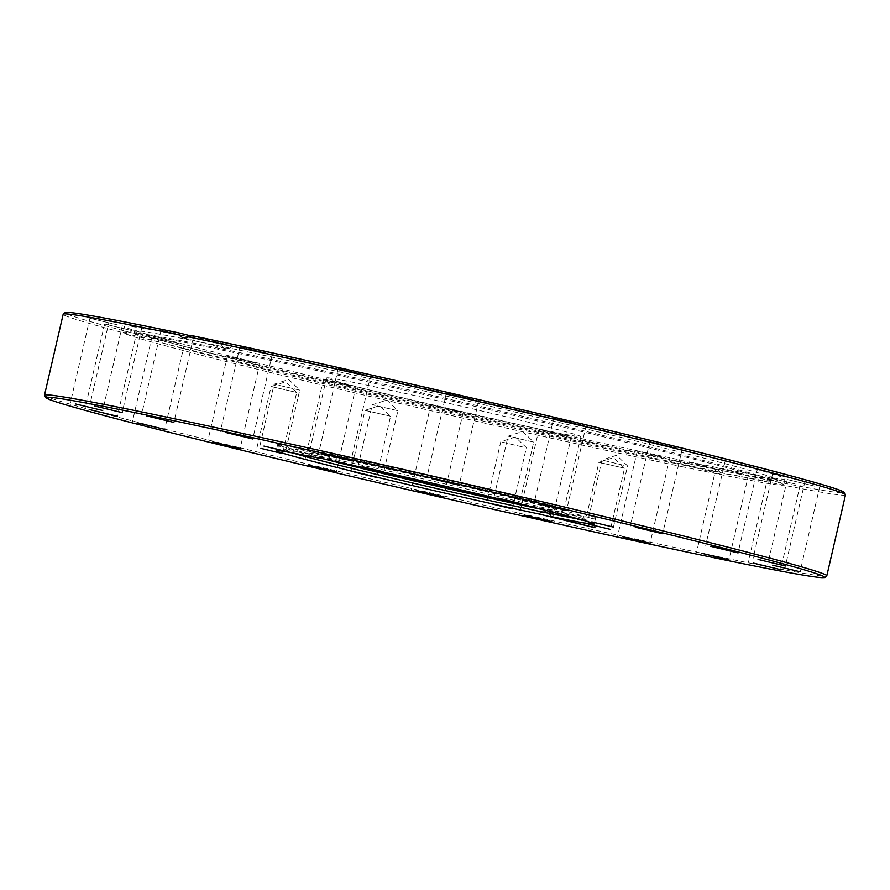 <?xml version="1.0" encoding="UTF-8"?>
<svg xmlns="http://www.w3.org/2000/svg" width="890" height="890" viewBox="0 0 890 890"><rect width="100%" height="100%" fill="white"/><g stroke="black" fill="none" stroke-linecap="round" stroke-linejoin="round"><path stroke-width="0.67" stroke-dasharray="4.45 3.34" d="M190.683 335.864L220.364 343.395L223.435 347.612L226.605 348.669L229.854 348.023L232.813 346.01L192.051 335.664M220.364 343.395A338.957 7.098 -167 0 0 124.511 326.374A338.957 7.098 -167 0 0 320.322 378.25A338.957 7.098 -167 0 0 676.756 459.24L717.518 469.597L722.124 474.214L724.004 475.049L728.754 474.426L729.978 472.201L689.216 461.854L681.918 464.369L724.004 475.049M682.174 464.424L676.756 459.24M681.673 466.594A338.957 7.098 -167 0 0 783.667 484.905A338.957 7.098 -167 0 0 783.211 484.382A338.957 7.098 -167 0 0 454.99 401.735A338.957 7.098 -167 0 0 123.766 332.137A338.957 7.098 -167 0 0 123.12 332.404A338.957 7.098 -167 0 0 322.881 385.225A338.957 7.098 -167 0 0 681.673 466.594M689.216 461.854A338.957 7.098 -167 0 0 785.058 478.876A338.957 7.098 -167 0 0 589.247 427A338.957 7.098 -167 0 0 232.813 346.01M267.312 353.297L239.933 346.722L267.312 353.297M365.612 374.946L338.245 368.36L365.612 374.946M473.747 399.566L446.368 392.991L473.747 399.566M581.114 424.775L553.736 418.2L581.114 424.775M677.212 448.093L649.845 441.518L677.212 448.093M752.629 467.239L725.261 460.664L752.629 467.239M799.999 480.333L772.62 473.758L799.999 480.333M814.662 486.107L787.283 479.521L814.662 486.107M795.193 483.982L767.814 477.396L795.193 483.982M743.495 474.17L716.127 467.595L743.495 474.17M331.725 460.853L328.454 456.592L326.541 455.724L322.08 456.192L319.721 457.805M541.888 511.861L545.982 511.427L549.364 513.408M546.516 509.113A163.148 3.415 -167 0 0 595.299 518.058A163.148 3.415 -167 0 0 595.61 517.924A163.148 3.415 -167 0 0 437.413 477.897A163.148 3.415 -167 0 0 277.669 444.522A163.148 3.415 -167 0 0 277.891 444.778A163.148 3.415 -167 0 0 378.05 470.966A163.148 3.415 -167 0 0 546.516 509.113M188.446 336.765L161.079 330.19L188.446 336.765M136.76 326.953L109.381 320.378L136.76 326.953M117.291 324.828L89.912 318.253L117.291 324.828M131.954 330.602L104.575 324.027L131.954 330.602M179.313 343.696L151.934 337.121L179.313 343.696M254.729 362.842L227.362 356.267L254.729 362.842M350.827 386.16L323.459 379.585L350.827 386.16M664.641 457.638L637.262 451.063L664.641 457.638M566.329 435.989L538.962 429.414L566.329 435.989M458.194 411.369L430.827 404.783L458.194 411.369M584.808 523.487L598.937 462.322L624.546 468.24L598.948 462.322L613.522 457.594L624.546 468.229L610.429 529.405M623.623 465.236L601.974 460.019L623.623 465.236M522.43 446.947L500.781 441.74L522.43 446.947M350.86 471.511L364.978 410.346L390.588 416.253L364.989 410.334L379.563 405.606L390.588 416.242L376.47 477.418M256.976 447.681L271.094 386.516L296.715 392.423L271.105 386.505L285.679 381.777L296.704 392.412L282.586 453.589M260.002 445.378L274.12 384.213L288.705 379.474L299.73 390.12L274.131 384.202L299.741 390.132L285.612 451.297M358.158 465.959L372.287 404.794L386.872 400.055L397.897 410.702L372.298 404.783L397.897 410.713L383.779 471.878M493.961 497.365L508.079 436.2L522.664 431.461L533.689 442.096L508.09 436.189L533.7 442.108L519.571 503.284M541.621 429.559A130.518 2.737 -167 0 0 580.892 436.612A130.518 2.737 -167 0 0 454.323 404.583A130.518 2.737 -167 0 0 326.541 377.894A130.518 2.737 -167 0 0 403.459 398.231A130.518 2.737 -167 0 0 541.621 429.559M345.776 463.857A130.518 2.737 13 0 1 309.108 453.411A130.518 2.737 13 0 1 348.379 460.453A130.518 2.737 13 0 1 486.541 491.792A130.518 2.737 13 0 1 563.459 512.128A130.518 2.737 13 0 1 524.188 505.075M675.466 461.087A328.477 6.875 -167 0 0 774.289 478.876A328.477 6.875 -167 0 0 773.866 478.319A328.477 6.875 -167 0 0 455.802 398.242A328.477 6.875 -167 0 0 134.813 330.78A328.477 6.875 -167 0 0 134.19 331.102A328.477 6.875 -167 0 0 328.888 382.511A328.477 6.875 -167 0 0 675.466 461.087M674.353 463.256A327.609 6.864 -167 0 0 772.909 481.001A327.609 6.864 -167 0 0 455.257 400.567A327.609 6.864 -167 0 0 134.501 333.605A327.609 6.864 -167 0 0 328.688 384.88A327.609 6.864 -167 0 0 674.353 463.256M541.943 509.425A151.411 3.171 -167 0 0 583.818 516.801A151.411 3.171 -167 0 0 437.001 479.677A151.411 3.171 -167 0 0 288.761 448.682A151.411 3.171 -167 0 0 319.666 457.849M578.311 518.881A152.279 3.193 -167 0 0 583.829 519.46A152.279 3.193 -167 0 0 584.118 519.315A152.279 3.193 -167 0 0 436.467 481.968A152.279 3.193 -167 0 0 287.392 450.807A152.279 3.193 -167 0 0 287.581 451.063A152.279 3.193 -167 0 0 292.799 452.966M729.978 472.201A399.476 8.366 -167 0 0 841.996 492.86M845.5 494.862A401.446 8.411 13 0 1 729.288 474.136M278.047 447.503A11.87 8.533 104.2 0 1 284.945 445.167A11.87 8.533 104.2 0 1 285.189 445.234A11.87 8.533 104.2 0 1 290.285 450.329M592.606 527.069A11.87 8.533 -75.8 0 0 587.522 521.963A11.87 8.533 -75.8 0 0 587.267 521.907A11.87 8.533 -75.8 0 0 580.614 524.021M44.5 395.16A401.446 8.411 -167 0 0 281.084 457.716A401.446 8.411 -167 0 0 706.026 554.092A401.446 8.411 -167 0 0 826.821 575.774M720.043 472.201A401.446 8.411 13 0 1 296.826 376.103A401.446 8.411 13 0 1 63.179 314.248M67.206 313.981A399.476 8.366 -167 0 0 314.515 378.272A399.476 8.366 -167 0 0 717.518 469.597M225.37 348.48L183.284 337.8M124.511 326.374L123.12 332.404M785.058 478.876L783.667 484.905M326.474 455.713L285.189 445.234A11.87 11.87 0 0 0 275.433 447.036M277.669 444.522L276.245 450.696M595.61 517.924L594.186 524.099M594.998 527.748A11.87 11.87 0 0 0 587.522 521.963L546.226 511.483M463.201 412.259L443.632 497.032M430.827 404.783L411.258 489.556M571.324 436.89L551.755 521.651M538.962 429.414L519.382 514.186M669.636 458.528L650.067 543.301M637.262 451.063L617.693 535.825M748.49 475.071L728.921 559.832M716.127 467.595L696.558 552.356M800.188 484.872L780.619 569.644M767.814 477.396L748.245 562.168M819.657 486.997L800.088 571.769M787.283 479.521L767.714 564.293M804.994 481.234L785.425 565.995M772.62 473.758L753.051 558.519M757.635 468.129L738.066 552.901M725.261 460.664L705.692 545.425M682.207 448.994L662.638 533.755M649.845 441.518L630.265 526.279M586.11 425.676L566.541 510.437M553.736 418.2L534.167 502.961M478.742 400.467L459.173 485.228M446.368 392.991L426.8 477.763M370.618 375.836L351.038 460.608M338.245 368.36L318.676 453.132M355.833 387.061L336.264 471.822M323.459 379.585L303.891 464.346M259.735 363.743L240.155 448.504M227.362 356.267L207.793 441.028M184.308 344.597L164.739 429.358M151.934 337.121L132.365 421.882M136.949 331.503L117.38 416.264M104.575 324.027L85.006 408.788M122.286 325.729L102.717 410.49M89.912 318.253L70.343 403.025M141.755 327.854L122.186 412.615M109.381 320.378L89.812 405.15M193.441 337.666L173.873 422.427M161.079 330.19L141.51 414.951M272.307 354.198L252.738 438.959M239.933 346.722L220.364 431.483M613.455 527.103L627.572 465.937L616.548 455.291L601.974 460.019L587.845 521.195M512.262 508.824L526.391 447.659L515.355 437.012L500.781 441.74L486.652 502.906M580.892 436.612L563.459 512.128M326.541 377.894L309.108 453.411M134.813 330.78L123.766 332.137M773.866 478.319L783.211 484.382M772.909 481.001L774.289 478.876M134.501 333.605L134.19 331.102M288.761 448.682L287.392 450.807M583.818 516.801L584.118 519.315M583.829 519.46L595.299 518.058M287.581 451.063L277.891 444.778"/><path stroke-width="1.33" d="M841.996 492.86A399.476 8.366 -167 0 0 629.675 435.31A399.476 8.366 -167 0 0 192.051 335.664L192.006 335.652C361.229 371.052 671.85 443.709 787.728 475.004C814.394 482.135 831.75 487.197 839.782 490.19L844.421 492.348L845.5 494.862A401.446 8.411 13 0 0 611.853 433.007A401.446 8.411 13 0 0 188.636 336.909L185.076 337.989L182.15 337.388L179.391 334.974L179.591 333.049L190.683 335.864M192.051 335.664L188.636 336.909M44.5 395.16L46.002 397.952L53.155 400.878C76.062 408.532 132.799 423.473 223.357 445.712C369.061 481.49 579.468 529.617 704.279 555.694A399.476 8.366 13 0 1 57.094 402.169A399.476 8.366 13 0 1 544.313 504.33A399.476 8.366 13 0 1 704.246 555.683C766.802 568.777 805.339 576.041 819.913 577.488L824.73 577.554L826.821 575.774A401.446 8.411 -167 0 0 587.3 512.507A401.446 8.411 -167 0 0 160.712 415.886A401.446 8.411 -167 0 0 44.5 395.16L63.179 314.248L65.282 312.457L70.277 312.546C84.428 313.97 120.851 320.812 179.558 333.038L179.591 333.049M319.721 457.805L331.725 460.853A163.148 3.415 13 0 1 501.971 499.613A163.148 3.415 13 0 1 594.186 524.099A163.148 3.415 13 0 1 551.155 516.545L594.998 527.748L538.706 513.931L541.888 511.861M549.364 513.408L551.155 516.545M538.706 513.931A163.148 3.415 13 0 1 368.46 475.171A163.148 3.415 13 0 1 276.245 450.696A163.148 3.415 13 0 1 319.276 458.239M497.911 498.077L519.571 503.284L497.911 498.077M362.119 466.672L383.779 471.878L362.119 466.672M263.952 446.09L285.612 451.297L263.952 446.09M260.926 448.382L282.586 453.589L260.926 448.382M354.81 472.212L376.47 477.418L354.81 472.212M490.601 503.618L512.262 508.824L490.601 503.618M591.794 521.907L613.455 527.103L591.794 521.907M588.768 524.199L610.429 529.405L588.768 524.199M225.359 432.384L252.738 438.959L225.359 432.384M146.505 415.853L173.873 422.427L146.505 415.853M94.807 406.04L122.186 412.615L94.807 406.04M75.338 403.915L102.717 410.49L75.338 403.915M90.001 409.689L117.38 416.264L90.001 409.689M137.371 422.783L164.739 429.358L137.371 422.783M212.788 441.93L240.155 448.504L212.788 441.93M308.886 465.248L336.264 471.822L308.886 465.248M323.671 454.022L351.038 460.597L323.671 454.022M431.806 478.653L459.173 485.228L431.806 478.653M539.173 503.862L566.541 510.437L539.173 503.862M635.271 527.18L662.638 533.755L635.271 527.18M710.687 546.327L738.066 552.901L710.687 546.327M758.046 559.421L785.425 565.995L758.046 559.421M772.709 565.183L800.088 571.769L772.709 565.183M753.24 563.058L780.619 569.644L753.24 563.058M701.554 553.257L728.921 559.832L701.554 553.257M622.689 536.726L650.067 543.301L622.689 536.726M524.388 515.076L551.755 521.651L524.388 515.076M416.253 490.446L443.632 497.032L416.253 490.446M524.188 505.075A130.518 2.737 13 0 1 345.776 463.857M319.666 457.849A151.411 3.171 -167 0 0 538.25 508.646A151.411 3.171 -167 0 0 541.943 509.425M292.799 452.966A152.279 3.193 -167 0 0 538.305 511.116A152.279 3.193 -167 0 0 578.311 518.881M63.179 314.248A401.446 8.411 13 0 1 179.391 334.974M179.513 333.038A399.476 8.366 -167 0 0 67.206 313.981M826.821 575.774L845.5 494.862"/></g></svg>
